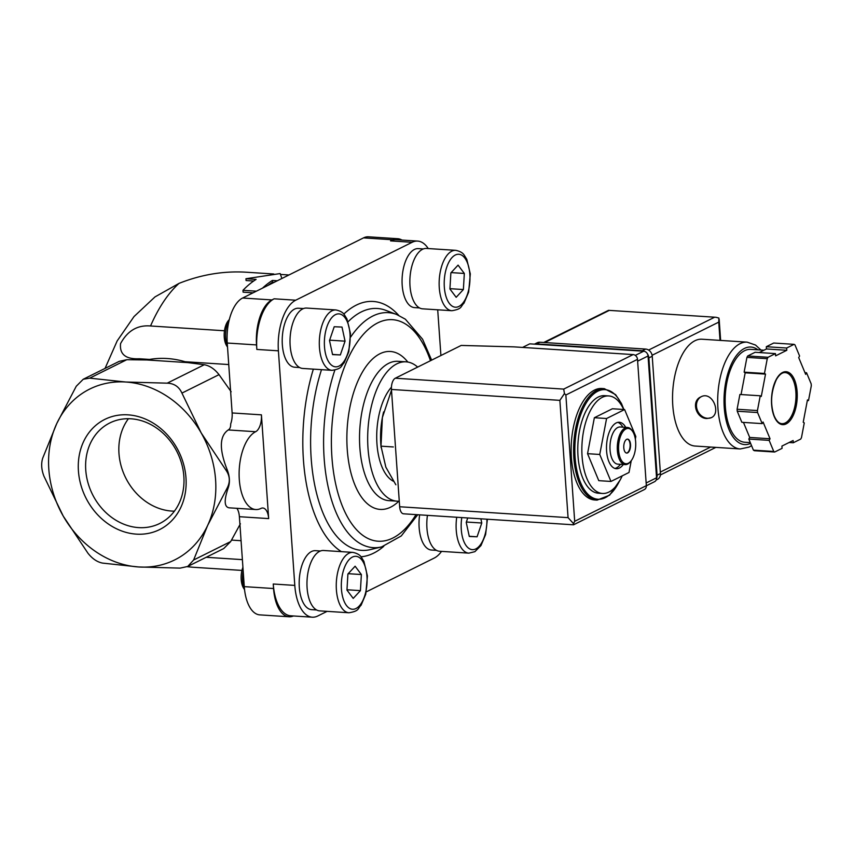 <?xml version="1.0" encoding="UTF-8"?>
<svg xmlns="http://www.w3.org/2000/svg" width="854" height="854" viewBox="0 0 854 854"><rect width="100%" height="100%" fill="white"/><g stroke="black" fill="none" stroke-linecap="round" stroke-linejoin="round"><path stroke-width="1.28" d="M227.068 469.454C229.673 476.02 230.1 482.04 228.328 487.506C223.929 500.177 224.186 506.956 229.107 507.82L255.773 509.539A39.562 19.087 93.7 0 0 261.004 508.408A13.963 6.736 93.7 0 1 262.861 508.013A13.963 6.736 93.7 0 1 268.668 518.602L261.42 414.841L232.128 412.952A13.963 6.736 93.7 0 1 230.676 423.926C230.772 427.011 229.961 429.028 228.242 429.946C219.489 435.967 219.104 449.14 227.068 469.454L225.894 470.042C229.972 475.849 230.388 481.859 227.153 488.082L207.661 525.402L193.612 560.01L187.741 566.458L180.151 568.124L138.668 566.971L102.64 563.106C97.26 562.103 92.36 558.794 87.919 553.178L63.217 516.062L43.96 476.233C41.419 469.668 41.003 463.647 42.7 458.192L56.748 423.584L76.252 386.264L83.244 379.251L89.713 378.151L125.741 382.016A95.413 80.468 63.6 0 1 201.192 432.925L225.894 470.042M187.741 566.458L223.716 548.567L230.687 541.564L240.401 523.78M231.167 391.783L219.019 374.65C214.642 369.035 209.732 365.726 204.298 364.722L187.955 362.63A98.274 82.881 -116.4 0 0 146.803 359.961L126.787 359.705L119.218 361.349L83.244 379.251M181.934 393.096L201.192 432.925A95.413 80.468 63.6 0 1 207.661 525.402A95.413 80.468 63.6 0 1 138.668 566.971A95.413 80.468 63.6 0 1 63.217 516.062A95.413 80.468 63.6 0 1 56.748 423.584A95.413 80.468 63.6 0 1 125.741 382.016L167.213 383.168C174.131 383.403 179.03 386.713 181.934 393.096L219.019 374.65M267.975 285.417A148.927 71.864 -86.3 0 1 272.511 282.247L272.383 280.443A150.795 72.761 -86.3 0 0 262.509 288.14M253.083 292.826L243.112 292.175L242.974 290.317A150.795 72.761 93.7 0 1 256.115 279.386L245.952 278.735L280.165 273.568L281.884 278.5M253.649 281.03L246.08 280.539L245.952 278.735M274.134 282.354L272.511 282.247M224.463 330.765L150.539 325.982A148.927 71.864 -86.3 0 1 179.03 283.379C201.256 274.572 223.609 270.846 246.101 272.202L273.771 273.995M149.589 359.427L139.33 358.765C125.698 359.353 119.443 354.303 120.563 343.618C127.513 330.754 137.505 324.872 150.539 325.982M179.03 283.379L154.98 296.914L134.014 316.567L117.158 340.938L105.053 368.394M228.744 364.551L185.072 361.722M241.063 540.71L231.519 540.091M242.387 559.637L206.188 557.288M594.651 499.964A55.852 26.944 -86.3 0 1 571.369 442.489A55.852 26.944 -86.3 0 1 601.867 388.495L604.312 388.655A55.852 26.944 -86.3 0 0 573.813 442.65A55.852 26.944 -86.3 0 0 597.095 500.124L594.651 499.964M622.214 475.849A48.87 23.581 -86.3 0 1 602.433 493.463L598.366 493.206A48.87 23.581 -86.3 0 1 577.987 442.916A48.87 23.581 -86.3 0 1 604.675 395.669L608.742 395.936A48.87 23.581 -86.3 0 1 623.676 409.482A54.923 26.495 -86.3 0 0 585.737 403.761A54.923 26.495 -86.3 0 0 580.709 482.948A54.923 26.495 -86.3 0 0 619.118 481.752M602.433 493.463A48.87 23.581 -86.3 0 1 582.054 443.183A48.87 23.581 -86.3 0 1 608.742 395.936M635.333 439.073L635.824 436.522L624.605 409.546L612.403 408.756L594.363 417.723L587.552 453.677L598.771 480.653L610.973 481.442L629.003 472.475L631.245 460.68M624.605 409.546L606.575 418.513L599.754 454.467L610.973 481.442M594.363 417.723L606.575 418.513M587.552 453.677L599.754 454.467M627.391 439.127A6.981 3.373 -86.3 0 1 630.092 444.4A6.981 3.373 -86.3 0 1 626.494 453.036M630.498 444.422A6.981 3.373 -86.3 0 1 626.697 453.068A6.981 3.373 -86.3 0 1 623.783 445.884A6.981 3.373 -86.3 0 1 627.594 439.127A6.981 3.373 -86.3 0 1 630.498 444.422M635.654 441.86A17.688 8.529 -86.3 0 1 630.882 461.128A17.688 8.529 -86.3 0 1 619.983 457.296A17.688 8.529 -86.3 0 1 621.477 434.067A17.688 8.529 -86.3 0 1 632.793 431.676A17.688 8.529 -86.3 0 1 635.654 441.86M630.882 461.128L630.263 461.865A18.617 8.978 -86.3 0 1 625.128 464.619A18.617 8.978 -86.3 0 1 617.367 445.468A18.617 8.978 -86.3 0 1 627.53 427.47A18.617 8.978 -86.3 0 1 632.27 430.864L632.793 431.676M625.128 464.619L617.805 464.149A18.617 8.978 -86.3 0 1 610.044 444.987A18.617 8.978 -86.3 0 1 620.207 426.989L627.53 427.47M620.495 464.32L619.855 465.088A23.271 11.23 -86.3 0 1 614.869 468.43M617.858 422.367A23.271 11.23 -86.3 0 1 622.363 426.327L622.897 427.171M623.313 464.501A23.271 11.23 -86.3 0 1 616.289 468.718A23.271 11.23 -86.3 0 1 606.586 444.763A23.271 11.23 -86.3 0 1 619.289 422.271A23.271 11.23 -86.3 0 1 625.715 427.352M391.74 389.477L382.378 417.553L381.001 446.162L393.342 446.962M381.001 446.162L385.848 467.17L395.85 484.784M256.381 291.182L242.974 290.317M277.337 280.763L272.383 280.443M128.036 414.852A61.531 51.891 63.6 0 1 185.991 477.973A61.531 51.891 63.6 0 1 136.373 534.134A61.531 51.891 63.6 0 1 78.429 471.013A61.531 51.891 63.6 0 1 128.036 414.852M187.955 362.63L146.803 359.961M428.238 248.557A41.889 20.208 93.7 0 0 417.681 241.084A41.889 20.208 93.7 0 0 412.14 242.29L295.708 300.202A41.889 20.208 93.7 0 0 278.404 350.823L294.801 585.406L273.248 584.008A41.889 20.208 93.7 0 0 290.691 615.787L312.254 617.186A41.889 20.208 93.7 0 0 317.795 615.98L327.103 611.357M273.248 584.008L273.558 588.523A37.234 17.966 93.7 0 0 289.068 616.769A37.234 17.966 93.7 0 0 293.434 615.969M268.668 518.602L239.387 516.702L244.276 586.634A37.234 17.966 93.7 0 0 259.776 614.869L289.068 616.769M239.387 516.702A13.963 6.736 93.7 0 0 236.9 508.322M401.967 240.07A37.234 17.966 93.7 0 0 397.74 238.714L368.448 236.814A37.234 17.966 93.7 0 0 363.526 237.882L242.621 298.025A37.234 17.966 93.7 0 0 227.239 343.03L232.128 412.952M397.74 238.714A37.234 17.966 93.7 0 0 392.819 239.782L390.577 240.892A41.889 20.208 93.7 0 1 396.117 239.696L417.681 241.084M295.708 300.202L274.155 298.804A41.889 20.208 93.7 0 0 256.84 349.435L256.531 344.92L227.239 343.03M274.155 298.804L271.914 299.925A37.234 17.966 93.7 0 0 256.531 344.92M440.91 355.52L437.707 309.799M366.313 591.854L434.216 558.068A41.889 20.208 93.7 0 0 441.539 551.385M294.801 585.406A41.889 20.208 93.7 0 0 312.254 617.186M299.679 367.551L294.662 367.22A29.548 14.262 -86.3 0 1 282.332 336.807A29.548 14.262 -86.3 0 1 298.473 308.241L303.501 308.561M419.527 307.931L414.5 307.6A29.548 14.262 -86.3 0 1 402.181 277.187A29.548 14.262 -86.3 0 1 418.321 248.621L423.338 248.941M316.631 609.98L311.614 609.649A29.548 14.262 -86.3 0 1 299.295 579.236A29.548 14.262 -86.3 0 1 315.425 550.67L320.453 550.99M436.479 550.36L431.451 550.029A29.548 14.262 -86.3 0 1 419.634 514.855M399.266 501.159A69.814 33.68 -86.3 0 1 397.067 501.17A69.814 33.68 -86.3 0 1 367.967 429.327A69.814 33.68 -86.3 0 1 406.088 361.84A69.814 33.68 -86.3 0 1 417.659 367.092M393.459 481.272A51.197 24.702 -86.3 0 1 376.731 438.935A51.197 24.702 -86.3 0 1 391.431 387.204M381.108 447.613L380.927 445.521A51.197 24.702 -86.3 0 1 382.378 417.553A51.197 24.702 -86.3 0 1 382.912 414.937A51.197 24.702 -86.3 0 1 383.617 411.927M456.719 517.257A30.253 14.593 -86.3 0 0 468.835 553.146L439.543 551.257A30.253 14.593 -86.3 0 1 427.427 515.357M467.746 517.962L466.231 522.381L469.294 536.472L477.076 536.792L481.784 523.011L480.866 518.816M319.706 610.877A30.253 14.593 -86.3 0 1 307.088 579.749A30.253 14.593 -86.3 0 1 323.613 550.499L352.894 552.389A30.253 14.593 -86.3 0 0 336.38 581.638A30.253 14.593 -86.3 0 0 348.987 612.766L319.706 610.877M355.115 566.223L347.909 573.995L346.959 590.082L353.214 598.408L360.42 590.637L361.37 574.539L355.115 566.223M244.5 589.207A18.617 8.978 -86.3 0 1 243.176 570.942M244.554 589.666L243.636 588.225A15.052 7.259 -86.3 0 1 242.92 567.291M422.591 308.828A30.253 14.593 -86.3 0 1 409.984 277.699A30.253 14.593 -86.3 0 1 426.498 248.45L455.79 250.339A30.253 14.593 -86.3 0 0 439.266 279.589A30.253 14.593 -86.3 0 0 451.883 310.717L422.591 308.828M458.075 265.124L450.869 272.896L449.919 288.994L456.175 297.309L463.38 289.538L464.33 273.451L458.075 265.124M302.754 368.448A30.253 14.593 -86.3 0 1 290.136 337.309A30.253 14.593 -86.3 0 1 306.661 308.07L335.942 309.959A30.253 14.593 -86.3 0 0 319.428 339.209A30.253 14.593 -86.3 0 0 332.035 370.337L302.754 368.448M334.213 326.74L329.505 340.522L332.569 354.613L340.34 354.933L345.059 341.162L341.995 327.061L334.213 326.74M227.495 346.639A18.617 8.978 -86.3 0 1 229.192 320.026M227.527 347.119L226.684 345.795A15.052 7.259 -86.3 0 1 228.296 320.73L229.331 319.492M469.252 536.28L477.076 536.792M466.359 522.018L481.784 523.011M451.147 272.597L464.33 273.451M449.93 288.673L463.38 289.538M332.526 354.431L340.34 354.933M329.633 340.159L345.059 341.162M348.186 573.685L361.37 574.539M346.98 589.762L360.42 590.637M128.42 418.706A56.118 47.333 -116.4 0 0 118.973 453.495A56.118 47.333 -116.4 0 0 174.419 511.162M85.752 470.02A56.118 47.333 -116.4 0 0 159.805 523.449A56.118 47.333 -116.4 0 0 177.184 452.118A56.118 47.333 -116.4 0 0 109.814 422.954A56.118 47.333 -116.4 0 0 85.752 470.02M255.773 509.539A39.562 19.087 93.7 0 1 239.109 474.216A39.562 19.087 93.7 0 1 255.645 431.718A13.963 6.736 93.7 0 0 261.42 414.841M646.339 485.787L654.559 481.688A4.654 3.928 -116.4 0 0 656.555 477.792L648.047 355.99A4.654 3.928 -116.4 0 0 643.66 351.218L529.758 343.842L522.552 347.429M573.589 524.772L644.343 489.566A4.654 3.928 -116.4 0 0 646.339 485.67L637.5 359.353A4.654 3.928 -116.4 0 0 633.124 354.581L513.927 346.863L461.192 345.432L395.306 378.215A9.309 4.494 93.7 0 0 391.452 389.456L399.661 506.753A9.309 4.494 93.7 0 0 403.536 513.809L573.493 524.804M565.86 394.996L574.689 521.303L573.525 523.609L568.07 517.641L559.872 400.355L564.441 393.566L565.86 394.996L637.5 359.353M564.441 393.566L563.715 389.104L633.124 354.581M573.525 523.609L573.183 524.441M740.237 448.958A53.524 25.823 93.7 0 1 717.915 393.886A53.524 25.823 93.7 0 1 747.143 342.144L701.988 339.219A53.524 25.823 93.7 0 0 672.76 390.961A53.524 25.823 93.7 0 0 695.081 446.044L740.237 448.958L749.075 447.09L751.541 445.639M706.941 418.524L711.201 417.723C721.651 413.357 712.257 390.395 700.846 396.907C690.672 401.188 696.277 418.663 706.941 418.524M808.503 400.579L811.3 385.805A55.852 26.944 93.7 0 0 811.161 383.83L806.55 372.75L805.664 374.351L798.703 357.602L799.59 356.001L794.978 344.909A55.852 26.944 93.7 0 0 794.06 344.343L786.651 348.026L786.812 350.289L775.613 355.851L775.464 353.599L768.045 357.282A55.852 26.944 93.7 0 0 767.266 358.691L764.469 373.465L765.515 374.116L761.288 396.427L760.241 395.786L757.434 410.56A55.852 26.944 93.7 0 0 757.573 412.535L762.184 423.616L763.07 422.015L770.041 438.764L769.144 440.365L773.756 451.456A55.852 26.944 93.7 0 0 774.674 452.022L782.083 448.339L781.922 446.076L793.12 440.515L793.281 442.767L800.689 439.084A55.852 26.944 93.7 0 0 801.468 437.675L804.265 422.901L803.219 422.25L807.446 399.939L808.503 400.579L807.34 400.505M759.27 352.553L766.476 348.966L766.316 346.713L773.724 343.03L794.06 344.343M743.45 422.41L749.695 437.44L748.809 439.052L753.42 450.143A55.852 26.944 93.7 0 0 754.338 450.709L774.674 452.022M753.42 450.143L773.756 451.456M760.241 395.786L739.895 394.473L737.098 409.247A55.852 26.944 93.7 0 0 737.237 411.222L757.573 412.535M737.098 409.247L757.434 410.56M775.464 353.599L755.117 352.286L747.709 355.969A55.852 26.944 93.7 0 0 746.93 357.378L767.266 358.691M747.709 355.969L768.045 357.282M737.237 411.222L741.848 422.303L762.184 423.616M746.93 357.378L744.133 372.152L745.179 372.803L741.058 394.548M652.104 355.275L718.737 322.129L718.908 318.072L716.068 317.293L608.518 310.333L543.72 342.486M763.956 350.225L750.762 349.371A46.543 22.46 93.7 0 0 725.345 394.367A46.543 22.46 93.7 0 0 744.752 442.255L750.292 442.618M766.316 346.713L786.651 348.026M766.476 348.966L786.812 350.289M744.133 372.152L764.469 373.465M745.179 372.803L765.515 374.116M749.695 437.44L770.041 438.764M748.809 439.052L769.144 440.365M789.128 442.5L793.281 442.767M804.948 372.643L806.55 372.75M534.444 344.151L537.251 342.753A6.981 5.893 63.6 0 1 539.888 342.23L645.656 349.072A6.981 5.893 63.6 0 1 652.232 356.235L660.43 473.532A6.981 5.893 63.6 0 1 657.441 479.382L656.171 480.012M534.54 344.151A6.981 5.893 63.6 0 1 536.525 343.906L642.293 350.748A6.981 5.893 63.6 0 1 644.685 351.421M647.428 353.855A6.981 5.893 63.6 0 1 648.869 357.911L657.078 475.198A6.981 5.893 63.6 0 1 656.566 478.368M701.038 396.822A11.636 9.81 -116.4 0 0 697.003 409.183A11.636 9.81 -116.4 0 0 707.443 418.279A11.636 9.81 -116.4 0 0 711.382 417.627M228.328 487.506L227.153 488.082M230.687 541.564L193.612 560.01M139.053 359.801A148.927 71.864 -86.3 0 1 139.33 358.765M241.949 570.419L192.63 567.227A148.927 71.864 -86.3 0 1 187.602 566.533M204.298 364.722L167.213 383.168M126.787 359.705L89.713 378.151M273.558 588.523L244.276 586.634M392.819 239.782L363.526 237.882M271.914 299.925L242.621 298.025M278.404 350.823L256.84 349.435M412.14 242.29L390.577 240.892M383.756 546.325A127.94 61.734 -86.3 0 1 360.964 556.787M341.386 551.652A127.94 61.734 -86.3 0 1 313.354 369.131M343.788 314.101A127.94 61.734 -86.3 0 1 398.701 315.339M334.843 370.124A117.735 56.812 -86.3 0 0 329.89 494.167A117.735 56.812 -86.3 0 0 381.631 546.902L370.358 549.602A121.204 58.478 -86.3 0 1 317.357 496.302A121.204 58.478 -86.3 0 1 321.52 369.654M348.112 321.734A121.204 58.478 -86.3 0 1 385.837 310.365L396.672 314.496A117.735 56.812 -86.3 0 0 350.599 337.138M416.026 514.62A110.999 53.556 -86.3 0 1 340.703 501.757A110.999 53.556 -86.3 0 1 355.413 344.963A110.999 53.556 -86.3 0 1 430.459 360.719M398.818 501.191A79.123 38.174 -86.3 0 1 347.204 427.982A79.123 38.174 -86.3 0 1 407.817 362.043M397.067 501.17L388.933 500.647A69.814 33.68 -86.3 0 1 359.822 428.804A69.814 33.68 -86.3 0 1 397.943 361.317L406.088 361.84M486.919 519.211A26.527 12.799 -86.3 0 1 472.326 549.645A26.527 12.799 -86.3 0 1 461.79 517.577M366.964 576.439A26.527 12.799 -86.3 0 1 349.371 608.229A26.527 12.799 -86.3 0 1 346.265 563.693A26.527 12.799 -86.3 0 1 366.964 576.439M469.849 274.39A26.527 12.799 -86.3 0 1 452.268 306.18A26.527 12.799 -86.3 0 1 449.151 261.644A26.527 12.799 -86.3 0 1 469.849 274.39M350.012 334.01A26.527 12.799 -86.3 0 1 332.419 365.8A26.527 12.799 -86.3 0 1 329.313 321.264A26.527 12.799 -86.3 0 1 350.012 334.01M255.645 431.718L228.242 429.946M574.689 521.303L646.339 485.67M563.715 389.104L395.306 378.215M559.872 400.355L391.452 389.456M568.07 517.641L399.661 506.753M648.047 355.99L637.628 361.167M643.66 351.218L635.291 355.381M656.555 477.792L646.147 482.969M786.171 423.894A26.527 12.799 93.7 0 0 794.519 379.827A26.527 12.799 93.7 0 0 772.422 390.822A26.527 12.799 93.7 0 0 786.171 423.894M608.998 310.536L544.66 342.539M714.36 317.346L648.592 350.065M710.667 447.048L660.334 472.091M718.737 322.129L720.018 340.383M757.936 349.83A48.87 23.581 93.7 0 0 724.32 392.925A48.87 23.581 93.7 0 0 750.613 443.397M785.285 422.943A25.599 12.351 93.7 0 0 795.992 395.445A25.599 12.351 93.7 0 0 785.21 372.59C782.221 372.333 779.286 374.66 776.393 379.55C770.906 391.943 770.148 404.017 774.108 415.759C776.339 420.905 778.933 423.541 781.901 423.669A25.599 12.351 93.7 0 0 785.285 422.943M536.525 343.906L539.888 342.23M642.293 350.748L645.656 349.072M648.869 357.911L652.232 356.235M657.078 475.198L660.43 473.532M288.962 274.977L280.571 274.433M192.63 567.227L187.218 566.704M623.89 409.493L621.424 403.451L615.606 394.623L604.312 388.655M597.095 500.124L609.628 495.171L620.153 479.969M431.644 360.132L422.581 339.209L405.372 319.204L396.672 314.496M381.631 546.902L401.273 535.938L417.734 514.727M468.835 553.146L474.867 551.684L480.951 545.589L485.606 534.551L487.388 519.232M348.987 612.766C359.705 610.994 357.474 608.571 361.103 605.208L365.758 594.17L367.423 575.97L363.911 561.388L361.423 557.342C360.036 554.961 357.196 553.307 352.894 552.389M451.883 310.717C462.59 308.945 460.37 306.522 464 303.159L468.643 292.121L470.308 273.921L466.796 259.338L464.309 255.293C462.921 252.912 460.082 251.257 455.79 250.339M332.035 370.337C342.753 368.554 340.522 366.142 344.151 362.779L348.806 351.741L350.471 333.54L346.948 318.958L344.472 314.912C343.084 312.532 340.244 310.877 335.942 309.959M715.844 447.379L660.388 474.973M716.068 317.293L608.518 310.333M719.164 319.3L720.637 340.426M747.143 342.144L755.512 345.037L760.935 350.033"/></g></svg>
